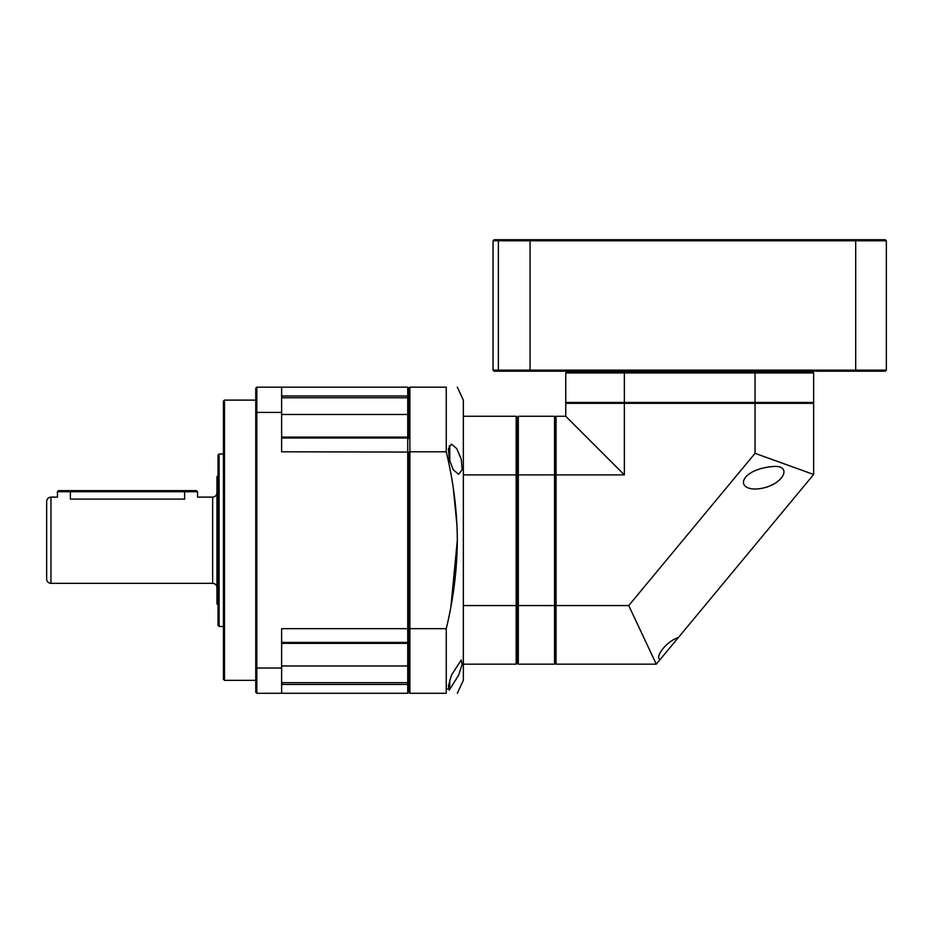 <?xml version="1.0" encoding="UTF-8"?>
<svg xmlns="http://www.w3.org/2000/svg" width="933" height="933" viewBox="0 0 933 933"><rect width="100%" height="100%" fill="white"/><g stroke="black" fill="none" stroke-linecap="round" stroke-linejoin="round"><path stroke-width="1.4" d="M449.193 445.857A2.158 2.158 0 0 1 449.764 447.315L449.764 461.473M449.764 451.712L449.764 455.444M755.042 403.336L813.646 403.336L813.646 474.477L755.042 453.333L628.749 605.564L556.045 605.564L556.045 416.27L565.748 416.27L565.748 403.336L755.042 403.336L755.042 453.333M556.045 605.564L556.045 664.179L656.284 664.179L660.191 659.468C654.628 658.057 665.089 641.927 678.373 637.542L813.646 474.477M659.899 659.818L678.676 637.192M656.284 664.179L628.749 605.564M756.08 489.032C733.886 489.417 741.502 468.366 774.856 466.395C793.505 466.208 781.609 487.411 756.08 489.032M779.078 466.792L780.28 467.118M773.375 484.192L767.101 487.061M556.045 474.885L624.352 474.885L565.748 416.27M624.352 474.885L624.352 403.336M795.814 372.08L795.814 371.217M624.574 403.336L624.352 402.473L565.748 402.473L566.611 403.336M812.783 403.336L813.646 402.473L755.042 402.473L754.82 403.336M755.042 402.473L624.352 402.473L624.352 372.943L755.042 372.943L755.042 402.473M813.646 402.473L813.646 372.943L812.783 372.08L754.82 372.08L755.042 372.943L813.646 372.943M754.82 372.08L566.611 372.08L565.748 372.943L565.748 402.473M565.748 372.943L624.352 372.943L624.574 372.08M583.58 372.08L583.58 371.217L583.58 372.08M606.707 372.08L606.707 371.217M622.626 371.217L622.626 372.08M678.443 372.08L678.443 371.217M700.951 371.217L700.951 372.08M554.529 664.179L555.613 663.095L555.613 605.295L554.529 605.564L554.529 664.179L518.316 664.179L518.316 474.885L554.529 474.885L554.529 605.564L463.351 605.564L463.351 680.344L457.322 693.277M463.351 474.885L518.316 474.885L518.316 416.27L517.244 417.354L517.244 605.295L517.244 417.354L516.159 416.27L463.351 416.27L463.351 605.564M516.159 416.27L516.159 664.179L517.244 663.095L517.244 605.295L517.244 663.095L518.316 664.179M554.529 416.27L554.529 474.885L555.613 475.154L555.613 417.354L554.529 416.27L518.316 416.27M555.613 605.295L555.613 475.154M449.764 680.099L449.764 686.968L449.764 680.099M855.281 371.217L855.689 370.144L530.049 370.144L530.049 240.796L855.689 240.796L855.689 370.144L886.35 370.144L885.265 371.217L494.128 371.217L493.044 370.144L493.044 240.796L530.049 240.796L530.434 239.723L494.128 239.723L493.044 240.796M855.281 239.723L855.689 240.796L886.35 240.796L885.265 239.723L530.434 239.723M886.35 370.144L886.35 240.796M499.447 239.723L498.374 240.796L498.374 370.144L499.447 371.217M530.434 371.217L530.049 370.144L493.044 370.144M281.626 438.009L407.733 438.009L408.806 438.638L408.806 388.245L408.806 396.875L407.733 396L407.733 628.667L281.626 628.667L281.626 693.277L407.733 693.277L408.806 692.204L408.806 452.073L408.806 641.811L407.733 642.44L407.733 643.35L408.806 642.266M281.626 643.35L407.733 643.35L407.733 684.449L408.806 683.574L408.806 692.204L409.89 693.277L446.254 693.277C460.902 693.277 460.902 693.277 446.254 693.277L446.254 628.667L409.89 628.667L409.89 451.794L446.254 451.794C453.473 481.72 457.158 511.191 457.322 540.23L457.182 530.819M409.89 387.172L408.806 388.245L407.733 387.172L281.626 387.172L281.626 451.794L408.806 452.073L409.89 451.794L409.89 387.172L446.254 387.172C460.902 387.172 460.902 387.172 446.254 387.172L446.254 451.794M450.966 606.182L457.322 540.23C457.123 569.515 453.438 598.998 446.254 628.667M456.983 525.466L453.216 487.586M409.89 693.277L409.89 628.667L407.733 628.667L407.733 642.44L281.626 642.44M457.322 387.172L463.351 400.105L463.351 416.27M461.24 459.176L456.773 448.645L451.444 444.085L448.458 448.563L449.193 459.176L453.286 469.835L458.674 474.267L462.138 469.696L461.24 459.176M451.444 675.119L461.24 660.028L462.138 664.308L458.674 675.119L449.193 690.198L448.446 685.86L451.444 675.119M463.351 664.179L516.159 664.179M223.419 679.271L223.419 401.178L224.491 400.105L224.491 680.344L223.419 679.271M281.626 668.04L256.832 668.04L256.832 693.277L255.759 692.204L255.759 388.245L256.832 387.172L256.832 412.409L281.626 412.409M255.759 412.806L256.832 412.409L256.832 668.04L255.759 667.643M256.832 693.277L281.626 693.277M281.626 387.172L256.832 387.172M408.806 438.183L407.733 437.099L408.806 438.183M407.733 387.172L407.733 396L281.626 396M407.733 437.099L281.626 437.099M281.626 684.449L407.733 684.449L407.733 693.277M223.419 626.451L219.103 626.451L219.103 453.998L223.419 453.998M219.103 626.451L218.03 625.378L218.03 455.071L219.103 453.998M218.03 604.899L216.946 603.814L216.946 476.635L218.03 475.55M216.946 492.799C216.689 495.423 215.255 496.857 212.642 497.114L212.642 583.335L50.965 583.335L50.965 497.114L57.426 497.114L57.426 491.726L184.617 491.726L184.617 499.097C201.306 496.927 201.306 496.927 184.617 499.097L184.804 499.097M184.617 499.097L70.36 499.097C53.671 496.927 53.671 496.927 70.36 499.097L70.36 490.641L196.466 490.641L197.551 491.726L184.617 491.726L184.617 490.641M50.965 583.335C48.341 583.078 46.907 581.644 46.65 579.031L46.65 501.418C46.907 498.805 48.341 497.371 50.965 497.114M46.65 540.23L46.65 561.036M57.426 491.726L58.511 490.641L70.36 490.641M408.806 414.474L281.626 414.474M281.626 397.761L408.806 397.761M281.626 665.975L408.806 665.975M408.806 682.688L281.626 682.688M447.607 689.125L449.764 686.968M255.759 400.105L224.491 400.105M255.759 680.344L224.491 680.344M212.642 583.335C215.255 583.591 216.689 585.026 216.946 587.65M212.642 497.114L197.551 497.114L197.551 491.726"/></g></svg>
